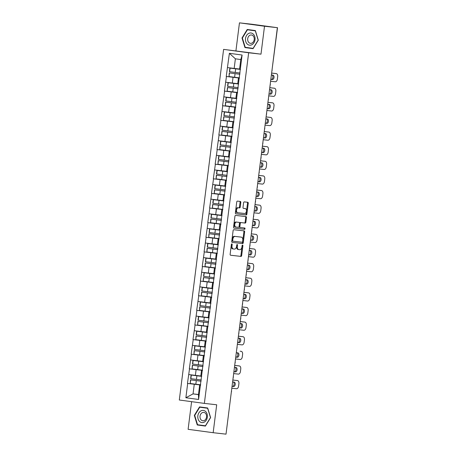<?xml version="1.0" encoding="UTF-8"?>
<svg xmlns="http://www.w3.org/2000/svg" width="457" height="457" viewBox="0 0 457 457"><rect width="100%" height="100%" fill="white"/><g stroke="black" fill="none" stroke-linecap="round" stroke-linejoin="round"><path stroke-width="0.69" d="M231.848 243.889A0.651 0.406 97.7 0 0 231.368 244.489L230.134 254.258A0.925 0.577 97.7 0 0 230.585 255.24L240.959 256.411A0.925 0.577 97.7 0 0 241.656 255.554L242.89 245.786A0.651 0.406 97.7 0 0 242.079 245.695L241.919 246.957A2.965 1.857 97.7 0 1 239.708 249.693L238.84 249.596A2.965 1.857 97.7 0 1 238.817 249.591A2.965 1.857 97.7 0 1 237.372 246.443L237.531 245.18A0.651 0.406 97.7 0 0 236.726 245.089L236.566 246.357A2.965 1.857 97.7 0 1 234.35 249.088L233.481 248.991A2.965 1.857 97.7 0 0 233.481 248.991A2.965 1.857 97.7 0 1 232.013 245.843L232.173 244.581A0.651 0.406 97.7 0 0 231.848 243.889M240.799 202.428A0.925 0.577 97.7 0 0 240.348 201.446A0.925 0.577 97.7 0 0 240.336 201.446L237.429 201.12A0.925 0.577 97.7 0 0 236.737 201.971L235.366 212.825A0.925 0.577 97.7 0 0 235.818 213.807L246.197 214.979A0.925 0.577 97.7 0 0 246.889 214.122L248.26 203.268A0.925 0.577 97.7 0 0 247.808 202.285L244.284 201.891A0.925 0.577 97.7 0 0 243.592 202.742L243.004 207.387A0.925 0.577 97.7 0 0 243.455 208.375L245.209 208.569A2.479 1.548 97.7 0 1 245.232 208.575A2.479 1.548 97.7 0 1 246.437 211.22A2.479 1.548 97.7 0 1 244.586 213.493L237.76 212.722A2.479 1.548 97.7 0 1 237.737 212.722A2.479 1.548 97.7 0 1 236.532 210.071A2.479 1.548 97.7 0 1 238.383 207.804L239.519 207.929A0.925 0.577 97.7 0 0 240.211 207.072L240.799 202.428L240.068 202.331A0.925 0.577 97.7 0 0 239.714 201.377M260.987 54.16L264.512 26.238L277.365 27.683L226.015 434.15L213.162 432.705L216.692 404.782L204.365 403.394L248.659 52.772L260.987 54.16L223.604 49.385L248.659 52.772M233.813 229.722A0.925 0.577 97.7 0 0 233.121 230.574L231.75 241.427A0.925 0.577 97.7 0 0 232.202 242.41L242.581 243.581A0.925 0.577 97.7 0 0 243.273 242.724L244.644 231.87A0.925 0.577 97.7 0 0 244.192 230.888L233.813 229.722M233.561 227.129L234.932 216.275A0.925 0.577 97.7 0 1 235.623 215.418L245.992 216.589A0.925 0.577 97.7 0 1 245.997 216.589A0.925 0.577 97.7 0 1 246.454 217.572L245.866 222.216A0.925 0.577 97.7 0 1 245.175 223.073L240.965 222.599A0.925 0.577 97.7 0 0 240.273 223.45L239.885 226.535A0.925 0.577 97.7 0 0 240.336 227.517A0.925 0.577 97.7 0 0 240.348 227.517L244.724 228.009A0.651 0.406 97.7 0 0 244.724 228.009A0.651 0.406 97.7 0 1 244.564 229.3L234.018 228.112A0.925 0.577 97.7 0 0 234.018 228.112L234.018 228.112A0.925 0.577 97.7 0 1 233.561 227.129M223.604 49.385L179.31 400.006L204.365 403.394M239.422 77.958L226.238 76.473L239.411 78.044M226.238 76.473L229.385 53.309L242.096 55.029L198.584 399.469L185.873 397.75L187.678 383.457L200.634 385M200.646 384.914L187.678 383.457M187.461 383.429L189.524 368.845L202.48 370.381M202.491 370.296L189.524 368.845M189.307 368.816L191.374 354.226L204.325 355.769M204.336 355.677L191.374 354.226M191.152 354.198L193.22 339.608L206.176 341.151M206.187 341.065L193.22 339.608M192.997 339.58L195.065 324.99L208.021 326.532M208.032 326.447L195.065 324.99M194.848 324.961L196.91 310.377L209.866 311.914M209.877 311.828L196.91 310.377M196.693 310.343L198.761 295.759L211.711 297.301M211.722 297.21L198.761 295.759M198.538 295.73L200.606 281.141L213.562 282.683M213.573 282.597L200.606 281.141M200.383 281.112L202.451 266.522L215.407 268.065M215.418 267.979L202.451 266.522M202.234 266.494L204.296 251.904L217.252 253.446M217.264 253.361L204.296 251.904M204.079 251.876L206.147 237.292L219.097 238.828M219.109 238.743L206.147 237.292M205.924 237.257L207.992 222.673L220.948 224.216M220.96 224.124L207.992 222.673M207.769 222.645L209.837 208.055L222.793 209.597M222.805 209.512L209.837 208.055M209.62 208.026L211.682 193.437L224.638 194.979M224.65 194.893L211.682 193.437M211.465 193.408L213.533 178.824L226.483 180.361M226.495 180.275L213.533 178.824M213.31 178.79L215.378 164.206L228.334 165.742M228.346 165.657L215.378 164.206M215.156 164.177L217.224 149.588L230.179 151.13M230.191 151.044L217.224 149.588M217.006 149.559L219.069 134.969L232.025 136.512M232.036 136.426L219.069 134.969M218.852 134.941L220.92 120.351L233.87 121.893M233.881 121.808L220.92 120.351M220.697 120.322L222.765 105.738L235.721 107.275M235.732 107.189L222.765 105.738M222.542 105.704L224.61 91.12L237.566 92.662M237.577 92.571L224.61 91.12M224.393 91.092L226.455 76.502M239.394 78.164L238.451 78.056L239.165 78.221M238.445 83.934L237.726 83.774L238.451 78.056M233.041 77.324L232.322 83.043L237.743 83.654M225.735 82.22L232.322 83.043M237.549 92.782L236.6 92.674L237.32 92.84M236.6 98.552L235.881 98.392L236.6 92.674M231.196 91.943L230.477 97.661L235.898 98.266M223.89 96.833L230.477 97.661M235.703 107.401L234.755 107.292L235.475 107.452M234.749 113.17L234.035 113.005L234.755 107.292M229.351 106.561L228.626 112.273L234.047 112.885M222.039 111.451L228.626 112.273M233.858 122.013L232.91 121.91L233.624 122.07M232.904 127.789L232.185 127.623L232.91 121.91M227.506 121.179L226.781 126.892L232.202 127.503M220.194 126.069L226.781 126.892M232.007 136.632L231.065 136.523L231.779 136.689M231.059 142.407L230.339 142.241L231.065 136.523M225.655 135.792L224.935 141.51L230.357 142.121M218.349 140.687L224.935 141.51M230.162 151.25L229.214 151.141L229.934 151.307M229.214 157.019L228.494 156.86L229.214 151.141M223.81 150.41L223.09 156.128L228.511 156.74M216.504 155.306L223.09 156.128M228.317 165.868L227.369 165.76L228.089 165.925M227.363 171.638L226.649 171.478L227.369 165.76M221.965 165.028L221.239 170.747L226.661 171.352M214.653 169.918L221.239 170.747M226.472 180.481L225.524 180.378L226.238 180.538M225.518 186.256L224.798 186.09L225.524 180.378M220.12 179.647L219.394 185.359L224.815 185.97M212.808 184.537L219.394 185.359M224.621 195.099L223.679 194.996L224.393 195.156M223.673 200.874L222.953 200.709L223.679 194.996M218.269 194.265L217.549 199.977L222.97 200.589M210.963 199.155L217.549 199.977M222.776 209.717L221.828 209.609L222.548 209.774M221.828 215.487L221.108 215.327L221.828 209.609M216.424 208.878L215.704 214.596L221.125 215.207M209.117 213.773L215.704 214.596M220.931 224.336L219.983 224.227L220.702 224.393M219.977 230.105L219.263 229.945L219.983 224.227M214.579 223.496L213.853 229.214L219.274 229.82M207.267 228.386L213.853 229.214M219.086 238.954L218.138 238.845L218.852 239.011M218.132 244.724L217.412 244.558L218.138 238.845M212.733 238.114L212.008 243.827L217.429 244.438M205.422 243.004L212.008 243.827M217.235 253.566L216.292 253.464L217.006 253.624M216.287 259.342L215.567 259.176L216.292 253.464M210.883 252.732L210.163 258.445L215.584 259.056M203.576 257.622L210.163 258.445M215.39 268.185L214.442 268.076L215.161 268.242M214.442 273.96L213.722 273.794L214.442 268.076M209.038 267.345L208.318 273.063L213.739 273.674M201.731 272.241L208.318 273.063M213.545 282.803L212.596 282.694L213.316 282.86M212.591 288.573L211.877 288.413L212.596 282.694M207.192 281.963L206.467 287.682L211.888 288.293M199.88 286.859L206.467 287.682M211.7 297.421L210.751 297.313L211.465 297.478M210.746 303.191L210.026 303.031L210.751 297.313M205.347 296.582L204.622 302.3L210.043 302.905M198.035 301.471L204.622 302.3M209.849 312.034L208.906 311.931L209.62 312.091M208.9 317.809L208.181 317.644L208.906 311.931M203.496 311.2L202.777 316.912L208.198 317.524M196.19 316.09L202.777 316.912M208.004 326.652L207.055 326.549L207.775 326.709M207.055 332.428L206.335 332.262L207.055 326.549M201.651 325.818L200.931 331.531L206.353 332.142M194.345 330.708L200.931 331.531M206.158 341.27L205.21 341.162L205.93 341.328M205.204 347.046L204.49 346.88L205.21 341.162M199.806 340.431L199.081 346.149L204.502 346.76M192.494 345.326L199.081 346.149M204.313 355.889L203.365 355.78L204.079 355.946M203.359 361.658L202.64 361.498L203.365 355.78M197.961 355.049L197.235 360.767L202.657 361.378M190.649 359.939L197.235 360.767M202.468 370.507L201.52 370.399L202.234 370.564M201.514 376.277L200.794 376.111L201.52 370.399M196.11 369.667L195.39 375.38L200.812 375.991M188.804 374.557L195.39 375.38M231.385 391.678L226.021 434.127M200.617 385.12L199.669 385.017L200.389 385.177M194.265 384.286L193.054 393.888L198.458 394.62L199.669 385.017M198.475 394.5L193.054 393.888L185.873 397.75M198.458 394.62L198.584 399.469M191.603 401.669L188.107 429.317L213.162 432.705M264.512 26.238L239.457 22.85L252.31 24.295L277.365 27.683M239.457 22.85L235.932 50.773M240.291 69.321L239.571 69.156L240.788 59.553L235.384 58.822L234.167 68.424L239.588 69.036M240.788 59.553L242.096 55.029M227.58 67.602L234.167 68.424M229.385 53.309L235.384 58.822M194.334 415.384L197.258 424.976L205.399 426.078L210.608 417.589L207.684 407.992L199.543 406.896L194.334 415.384L194.705 415.43L199.749 407.204L207.638 408.272L210.477 417.567L205.427 425.793L197.538 424.73L194.699 415.436M253.075 48.659L258.291 40.17L255.36 30.573L247.22 29.477L242.01 37.965L244.935 47.557L253.075 48.659M231.442 244.215A0.651 0.406 97.7 0 1 231.442 244.478L231.282 245.746A2.965 1.857 97.7 0 0 232.727 248.894A2.965 1.857 97.7 0 0 232.756 248.894L233.43 248.985M238.788 249.591L238.114 249.499A2.965 1.857 97.7 0 1 238.086 249.493A2.965 1.857 97.7 0 1 236.64 246.346L236.8 245.083A0.651 0.406 97.7 0 0 236.8 244.815M230.482 255.217L240.228 256.314A0.925 0.577 97.7 0 0 240.925 255.457L242.159 245.683A0.651 0.406 97.7 0 0 242.153 245.42M232.105 242.387L241.85 243.484A0.925 0.577 97.7 0 0 242.541 242.627L243.912 231.773A0.925 0.577 97.7 0 0 243.558 230.819M232.687 240.508A0.651 0.406 97.7 0 0 233.007 241.199L242.113 242.221A0.651 0.406 97.7 0 0 242.593 241.622L242.764 240.291A2.965 1.857 97.7 0 0 241.319 237.143A2.965 1.857 97.7 0 0 241.29 237.137L235.069 236.44A2.965 1.857 97.7 0 0 232.853 239.177L232.687 240.508L231.956 240.411A0.651 0.406 97.7 0 0 232.276 241.096L232.996 241.193M240.611 237.046A2.965 1.857 97.7 0 0 240.588 237.046A2.965 1.857 97.7 0 0 240.559 237.04L241.29 237.137M231.956 240.411L232.122 239.074A2.965 1.857 97.7 0 1 234.338 236.338L240.559 237.04M239.605 227.42L239.617 227.42A0.925 0.577 97.7 0 0 239.617 227.42A0.925 0.577 97.7 0 1 239.154 226.432L239.542 223.353A0.925 0.577 97.7 0 1 240.239 222.496L244.444 222.97A0.925 0.577 97.7 0 0 245.135 222.119L245.723 217.475A0.925 0.577 97.7 0 0 245.369 216.515M233.91 228.083L243.832 229.197A0.651 0.406 97.7 0 0 244.084 227.94M236.6 222.108A2.479 1.548 97.7 0 0 234.755 224.376A2.479 1.548 97.7 0 0 235.961 227.026A2.479 1.548 97.7 0 0 235.983 227.026L238.388 227.3A0.925 0.577 97.7 0 0 239.08 226.444L239.468 223.364A0.925 0.577 97.7 0 0 239.017 222.376A0.925 0.577 97.7 0 0 239.011 222.376L235.875 222.011A2.479 1.548 97.7 0 0 234.024 224.278A2.479 1.548 97.7 0 0 235.229 226.923A2.479 1.548 97.7 0 0 235.252 226.929L235.938 227.02M235.875 222.011L238.28 222.279M237.714 212.716L237.029 212.625A2.479 1.548 97.7 0 1 237.006 212.619A2.479 1.548 97.7 0 1 235.801 209.974A2.479 1.548 97.7 0 1 237.651 207.701L238.788 207.832A0.925 0.577 97.7 0 0 239.479 206.975L240.068 202.331M244.518 208.478A2.479 1.548 97.7 0 0 244.501 208.472A2.479 1.548 97.7 0 0 244.478 208.472L245.209 208.569M243.358 208.346L244.478 208.472M235.721 213.785L245.466 214.881A0.925 0.577 97.7 0 0 246.157 214.025L247.528 203.171A0.925 0.577 97.7 0 0 247.174 202.217M199.652 425.01L205.427 426.027M199.726 425.256L197.258 424.976M247.328 47.591L253.109 48.608M247.403 47.836L244.935 47.557M242.381 38.017L247.431 29.785L255.314 30.853L258.154 40.147L253.104 48.373L245.215 47.305L242.381 38.017L242.01 37.965M231.819 388.204L236.475 388.73A2.833 1.771 97.7 0 0 238.594 386.114L238.914 383.583A2.833 1.771 97.7 0 0 237.531 380.578A2.833 1.771 97.7 0 0 237.509 380.578L232.853 380.03M233.236 381.995A2.222 1.388 -82.3 0 1 234.11 384.468A2.222 1.388 -82.3 0 1 232.476 386.354L232.059 386.308M237.509 380.578L232.853 380.053M232.613 381.926L234.127 382.098A2.222 1.388 -82.3 0 1 234.15 382.098A2.222 1.388 -82.3 0 1 235.229 384.468A2.222 1.388 -82.3 0 1 233.573 386.502L232.059 386.331M201.12 381.167L190.489 379.881L201.114 381.195M201.726 376.339L191.095 375.054L201.726 376.374M200.657 384.805L190.232 383.526L190.689 379.921M190.232 383.526L190.489 379.881M191.095 375.054L190.643 378.659L201.269 379.978M190.843 378.704L191.3 375.094M233.67 373.586L238.326 374.112A2.833 1.771 97.7 0 0 240.439 371.495L240.759 368.97A2.833 1.771 97.7 0 0 239.377 365.96A2.833 1.771 97.7 0 0 239.354 365.96L238.257 365.811A2.833 1.771 -82.3 0 1 238.28 365.811L234.698 365.411M239.377 365.96L238.28 365.811A2.833 1.771 -82.3 0 1 238.308 365.817M235.081 367.377A2.222 1.388 -82.3 0 1 235.955 369.85A2.222 1.388 -82.3 0 1 234.327 371.735L233.91 371.69M239.354 365.96L234.698 365.434M234.458 367.308L235.978 367.479A2.222 1.388 -82.3 0 1 235.995 367.479A2.222 1.388 -82.3 0 1 237.074 369.85A2.222 1.388 -82.3 0 1 235.418 371.884L233.904 371.712M202.965 366.548L192.334 365.263L202.959 366.583M203.576 361.727L192.945 360.436L203.571 361.755M202.508 370.187L192.083 368.908L192.54 365.303M192.083 368.908L192.334 365.263M192.945 360.436L192.488 364.046L203.114 365.36M192.688 364.086L193.145 360.476M240.102 351.193L241.199 351.342A2.833 1.771 97.7 0 0 241.199 351.342L240.102 351.193A2.833 1.771 -82.3 0 1 240.131 351.199A2.833 1.771 -82.3 0 1 240.154 351.199M236.932 352.764A2.222 1.388 -82.3 0 1 237.806 355.238A2.222 1.388 -82.3 0 1 236.172 357.117L235.755 357.071M240.131 351.199L241.222 351.347A2.833 1.771 97.7 0 1 242.604 354.352L242.284 356.883A2.833 1.771 97.7 0 1 240.171 359.493L235.515 358.968M236.309 352.69L237.823 352.861A2.222 1.388 -82.3 0 1 237.84 352.867A2.222 1.388 -82.3 0 1 238.92 355.238A2.222 1.388 -82.3 0 1 237.269 357.265L235.749 357.094M204.81 351.936L194.179 350.645L204.81 351.964M205.422 347.109L194.791 345.818L205.416 347.137M204.353 355.569L193.928 354.295L194.385 350.685M193.928 354.295L194.179 350.645M194.791 345.818L194.334 349.428L204.959 350.748M194.539 349.468L194.99 345.858M237.36 344.355L242.016 344.875A2.833 1.771 97.7 0 0 244.129 342.264L244.449 339.734A2.833 1.771 97.7 0 0 243.073 336.729A2.833 1.771 97.7 0 0 243.044 336.723L238.394 336.175M238.777 338.146A2.222 1.388 -82.3 0 1 239.651 340.619A2.222 1.388 -82.3 0 1 238.017 342.499L237.6 342.453M243.044 336.723L238.388 336.203M238.154 338.077L239.668 338.243A2.222 1.388 -82.3 0 1 239.691 338.249A2.222 1.388 -82.3 0 1 240.77 340.619A2.222 1.388 -82.3 0 1 239.114 342.647L237.6 342.482M206.655 337.317L196.03 336.026L206.655 337.346M207.267 332.49L196.636 331.205L207.261 332.519M206.198 340.956L195.773 339.677L196.23 336.066M195.773 339.677L196.03 336.026M196.636 331.205L196.179 334.81L206.81 336.129M196.384 334.85L196.841 331.245M239.205 329.737L243.861 330.262A2.833 1.771 97.7 0 0 245.98 327.646L246.3 325.116A2.833 1.771 97.7 0 0 244.918 322.111A2.833 1.771 97.7 0 0 244.895 322.111L243.798 321.962A2.833 1.771 -82.3 0 1 243.821 321.962L240.239 321.562M244.918 322.111L243.821 321.962A2.833 1.771 -82.3 0 1 243.844 321.968M240.622 323.527A2.222 1.388 -82.3 0 1 241.496 326.001A2.222 1.388 -82.3 0 1 239.862 327.886L239.445 327.835M244.895 322.111L240.239 321.585M239.999 323.459L241.513 323.63A2.222 1.388 -82.3 0 1 241.536 323.63A2.222 1.388 -82.3 0 1 242.616 326.001A2.222 1.388 -82.3 0 1 240.959 328.035L239.445 327.863M208.506 322.699L197.875 321.408L208.501 322.728M209.112 317.872L198.481 316.587L209.112 317.906M208.044 326.338L197.618 325.058L198.075 321.454M197.618 325.058L197.875 321.408M198.481 316.587L198.03 320.191L208.655 321.511M198.229 320.231L198.686 316.627M241.056 315.119L245.712 315.644A2.833 1.771 97.7 0 0 247.825 313.028L248.145 310.497A2.833 1.771 97.7 0 0 246.763 307.492L242.084 306.944M242.467 308.909A2.222 1.388 -82.3 0 1 243.341 311.383A2.222 1.388 -82.3 0 1 241.707 313.268L241.296 313.222M245.666 307.344L246.763 307.492A2.833 1.771 97.7 0 0 246.74 307.492L242.084 306.967M241.844 308.841L243.364 309.012A2.222 1.388 -82.3 0 1 243.381 309.012A2.222 1.388 -82.3 0 1 244.461 311.383A2.222 1.388 -82.3 0 1 242.804 313.416L241.29 313.245M210.351 308.081L199.72 306.796L210.346 308.115M210.963 303.259L200.332 301.968L210.957 303.288M209.894 311.72L199.469 310.44L199.926 306.836M199.469 310.44L199.72 306.796M200.332 301.968L199.875 305.573L210.5 306.893M200.075 305.619L200.532 302.008M200.88 410.906A6.141 4.793 -83.6 0 0 198.092 418.989A6.141 4.793 -83.6 0 0 204.296 422.097A6.141 4.793 -83.6 0 0 207.084 414.008A6.141 4.793 -83.6 0 0 200.88 410.906M202.114 412.745A4.204 3.279 -83.6 0 0 200.012 417.27A4.204 3.279 -83.6 0 0 202.811 420.754A4.204 3.279 -83.6 0 0 204.45 420.406A4.204 3.279 -83.6 0 0 206.558 415.887A4.204 3.279 -83.6 0 0 203.753 412.403A4.204 3.279 -83.6 0 0 202.114 412.745M199.749 407.204L207.758 408.232M248.557 33.487A6.141 4.793 -83.6 0 0 245.769 41.57A6.141 4.793 -83.6 0 0 251.973 44.677A6.141 4.793 -83.6 0 0 254.766 36.589A6.141 4.793 -83.6 0 0 248.557 33.487M249.79 35.326A4.204 3.279 -83.6 0 0 247.688 39.85A4.204 3.279 -83.6 0 0 250.493 43.335A4.204 3.279 -83.6 0 0 252.133 42.987A4.204 3.279 -83.6 0 0 254.235 38.468A4.204 3.279 -83.6 0 0 251.43 34.983A4.204 3.279 -83.6 0 0 249.79 35.326M247.431 29.785L255.434 30.813M247.488 292.726L243.935 292.326L247.488 292.726A2.833 1.771 -82.3 0 1 247.517 292.731A2.833 1.771 -82.3 0 1 247.54 292.731M244.318 294.297A2.222 1.388 -82.3 0 1 245.192 296.77A2.222 1.388 -82.3 0 1 243.558 298.649L243.141 298.604M247.517 292.731L248.608 292.874A2.833 1.771 97.7 0 1 249.99 295.885L249.671 298.415A2.833 1.771 97.7 0 1 247.557 301.026L242.901 300.5M243.695 294.222L245.209 294.394A2.222 1.388 -82.3 0 1 245.226 294.399A2.222 1.388 -82.3 0 1 246.306 296.764A2.222 1.388 -82.3 0 1 244.655 298.798L243.135 298.627M212.197 293.463L201.566 292.177L212.197 293.497M212.808 288.641L202.177 287.35L212.802 288.67M211.74 297.101L201.314 295.828L201.771 292.217M201.314 295.828L201.566 292.177M202.177 287.35L201.72 290.96L212.345 292.274M201.925 291L202.377 287.39M244.746 285.882L249.402 286.408A2.833 1.771 97.7 0 0 251.516 283.797L251.836 281.266A2.833 1.771 97.7 0 0 250.459 278.262A2.833 1.771 97.7 0 0 250.43 278.256L249.339 278.107A2.833 1.771 -82.3 0 1 249.362 278.113L245.78 277.707M250.459 278.262L249.362 278.113A2.833 1.771 -82.3 0 1 249.385 278.113M246.163 279.678A2.222 1.388 -82.3 0 1 247.037 282.152A2.222 1.388 -82.3 0 1 245.403 284.031L246.5 284.18A2.222 1.388 -82.3 0 0 248.157 282.152A2.222 1.388 -82.3 0 0 247.077 279.781A2.222 1.388 -82.3 0 1 247.077 279.781L245.54 279.61M250.43 278.256L245.775 277.73M214.042 278.85L203.416 277.559L214.042 278.879M214.653 274.023L204.022 272.732L214.647 274.051M213.585 282.483L203.159 281.209L203.616 277.599M203.159 281.209L203.416 277.559M204.022 272.732L203.565 276.342L214.196 277.662M203.771 276.382L204.228 272.778M246.591 271.269L251.247 271.789A2.833 1.771 97.7 0 0 253.367 269.179L253.686 266.648A2.833 1.771 97.7 0 0 252.304 263.643L247.625 263.089M248.008 265.06A2.222 1.388 -82.3 0 1 248.882 267.534A2.222 1.388 -82.3 0 1 247.248 269.419L246.831 269.367M251.207 263.495L252.304 263.643A2.833 1.771 97.7 0 0 252.281 263.638L247.625 263.118M247.386 264.991L248.899 265.163A2.222 1.388 -82.3 0 1 248.922 265.163A2.222 1.388 -82.3 0 1 250.002 267.534A2.222 1.388 -82.3 0 1 248.345 269.561L246.831 269.396M215.893 264.232L205.262 262.941L215.887 264.26M216.498 259.405L205.867 258.119L216.498 259.433M215.43 267.871L205.004 266.591L205.461 262.986M205.004 266.591L205.262 262.941M205.867 258.119L205.416 261.724L216.041 263.043M205.616 261.764L206.073 258.159M248.442 256.651L253.098 257.177A2.833 1.771 97.7 0 0 255.212 254.56L255.532 252.03A2.833 1.771 97.7 0 0 254.149 249.025A2.833 1.771 97.7 0 0 254.126 249.025L249.471 248.477M249.853 250.442A2.222 1.388 -82.3 0 1 250.727 252.915A2.222 1.388 -82.3 0 1 249.094 254.8L248.682 254.755M254.126 249.025L249.471 248.499M249.231 250.373L250.75 250.545A2.222 1.388 -82.3 0 1 250.767 250.545A2.222 1.388 -82.3 0 1 251.847 252.915A2.222 1.388 -82.3 0 1 250.19 254.949L248.677 254.778M217.738 249.613L207.107 248.328L217.732 249.642M218.349 244.786L207.718 243.501L218.343 244.821M217.275 253.252L206.855 251.973L207.312 248.368M206.855 251.973L207.107 248.328M207.718 243.501L207.261 247.106L217.886 248.425M207.461 247.151L207.918 243.541M254.875 234.258L251.321 233.858L254.875 234.258A2.833 1.771 -82.3 0 1 254.903 234.258A2.833 1.771 -82.3 0 1 254.926 234.264M251.704 235.823A2.222 1.388 -82.3 0 1 252.578 238.297A2.222 1.388 -82.3 0 1 250.944 240.182L250.527 240.136M254.903 234.258L255.994 234.407A2.833 1.771 97.7 0 1 257.377 237.417L257.057 239.942A2.833 1.771 97.7 0 1 254.943 242.558L250.287 242.033M251.082 235.755L252.595 235.926A2.222 1.388 -82.3 0 1 252.612 235.926A2.222 1.388 -82.3 0 1 253.692 238.297A2.222 1.388 -82.3 0 1 252.041 240.331L250.522 240.159M219.583 234.995L208.952 233.71L219.583 235.029M220.194 230.174L209.563 228.883L220.188 230.202M219.126 238.634L208.7 237.354L209.157 233.75M208.7 237.354L208.952 233.71M209.563 228.883L209.106 232.493L219.731 233.807M209.312 232.533L209.763 228.923M252.133 227.415L256.788 227.94A2.833 1.771 97.7 0 0 258.902 225.33L259.222 222.799A2.833 1.771 97.7 0 0 257.845 219.794A2.833 1.771 97.7 0 0 257.817 219.788L253.167 219.24M253.549 221.211A2.222 1.388 -82.3 0 1 254.423 223.684A2.222 1.388 -82.3 0 1 252.79 225.564L253.886 225.712A2.222 1.388 -82.3 0 0 255.543 223.684A2.222 1.388 -82.3 0 0 254.463 221.314A2.222 1.388 -82.3 0 0 254.44 221.308L252.927 221.137M257.817 219.788L253.161 219.263M221.428 220.383L210.803 219.092L221.428 220.411M222.039 215.555L211.408 214.264L222.033 215.584M220.971 224.016L210.546 222.742L211.003 219.132M210.546 222.742L210.803 219.092M211.408 214.264L210.951 217.875L221.582 219.194M211.157 217.915L211.614 214.304M253.978 212.802L258.633 213.322A2.833 1.771 97.7 0 0 260.753 210.711L261.073 208.181A2.833 1.771 97.7 0 0 259.69 205.176A2.833 1.771 97.7 0 0 259.667 205.17L255.012 204.622M258.571 205.022A2.833 1.771 -82.3 0 1 258.593 205.027A2.833 1.771 -82.3 0 1 258.616 205.027L259.69 205.176M255.394 206.593A2.222 1.388 -82.3 0 1 256.268 209.066A2.222 1.388 -82.3 0 1 254.635 210.945L254.218 210.9M259.667 205.17L255.012 204.65M254.772 206.524L256.286 206.69A2.222 1.388 -82.3 0 1 256.308 206.695A2.222 1.388 -82.3 0 1 257.388 209.066A2.222 1.388 -82.3 0 1 255.731 211.094L254.218 210.928M223.279 205.764L212.648 204.473L223.273 205.793M223.884 200.937L213.253 199.652L223.884 200.966M222.816 209.403L212.391 208.124L212.848 204.513M212.391 208.124L212.648 204.473M213.253 199.652L212.802 203.256L223.427 204.576M213.002 203.296L213.459 199.692M255.829 198.184L260.484 198.709A2.833 1.771 97.7 0 0 262.598 196.093L262.918 193.562A2.833 1.771 97.7 0 0 261.535 190.558A2.833 1.771 97.7 0 0 261.513 190.552L256.857 190.003M257.24 191.974A2.222 1.388 -82.3 0 1 258.114 194.448A2.222 1.388 -82.3 0 1 256.48 196.333L256.069 196.282M261.513 190.552L256.857 190.032M256.617 191.906L258.136 192.077A2.222 1.388 -82.3 0 1 258.154 192.077A2.222 1.388 -82.3 0 1 259.233 194.448A2.222 1.388 -82.3 0 1 257.577 196.481L256.063 196.31M225.124 191.146L214.493 189.855L225.118 191.175M225.735 186.319L215.104 185.034L225.729 186.353M224.661 194.785L214.242 193.505L214.699 189.901M214.242 193.505L214.493 189.855M215.104 185.034L214.647 188.638L225.272 189.958M214.847 188.678L215.304 185.074M257.674 183.565L262.329 184.091A2.833 1.771 97.7 0 0 264.443 181.475L264.763 178.944A2.833 1.771 97.7 0 0 263.381 175.939A2.833 1.771 97.7 0 0 263.358 175.939L258.708 175.391M259.09 177.356A2.222 1.388 -82.3 0 1 259.964 179.83A2.222 1.388 -82.3 0 1 258.331 181.715L257.914 181.669M263.358 175.939L258.702 175.414M258.468 177.287L259.982 177.459A2.222 1.388 -82.3 0 1 259.999 177.459A2.222 1.388 -82.3 0 1 261.078 179.83A2.222 1.388 -82.3 0 1 259.427 181.863L257.908 181.692M226.969 176.528L216.338 175.242L226.969 176.556M227.58 171.701L216.949 170.415L227.575 171.735M226.512 180.167L216.087 178.887L216.544 175.282M216.087 178.887L216.338 175.242M216.949 170.415L216.492 174.02L227.118 175.339M216.698 174.066L217.149 170.455M259.519 168.947L264.175 169.473A2.833 1.771 97.7 0 0 266.288 166.862L266.608 164.331A2.833 1.771 97.7 0 0 265.231 161.321A2.833 1.771 97.7 0 0 265.203 161.321L260.553 160.773M264.106 161.172A2.833 1.771 -82.3 0 1 264.135 161.178A2.833 1.771 -82.3 0 1 264.157 161.178L265.231 161.321M260.936 162.743A2.222 1.388 -82.3 0 1 261.81 165.211A2.222 1.388 -82.3 0 1 260.176 167.096L261.273 167.245A2.222 1.388 -82.3 0 0 262.929 165.211A2.222 1.388 -82.3 0 0 261.85 162.846A2.222 1.388 -82.3 0 0 261.827 162.841L260.313 162.669M265.203 161.321L260.547 160.795M228.814 161.909L218.183 160.624L228.814 161.944M229.425 157.088L218.794 155.797L229.42 157.117M228.357 165.548L217.932 164.274L218.389 160.664M217.932 164.274L218.183 160.624M218.794 155.797L218.337 159.407L228.968 160.721M218.543 159.447L219 155.837M261.364 154.329L266.02 154.854A2.833 1.771 97.7 0 0 268.139 152.244L268.459 149.713A2.833 1.771 97.7 0 0 267.077 146.708A2.833 1.771 97.7 0 0 267.054 146.703L262.398 146.154M262.781 148.125A2.222 1.388 -82.3 0 1 263.655 150.599A2.222 1.388 -82.3 0 1 262.021 152.478L261.604 152.432M267.054 146.703L262.398 146.177M262.158 148.051L263.672 148.222A2.222 1.388 -82.3 0 1 263.695 148.228A2.222 1.388 -82.3 0 1 264.774 150.599A2.222 1.388 -82.3 0 1 263.118 152.627L261.604 152.455M230.665 147.297L220.034 146.006L230.659 147.325M231.271 142.47L220.64 141.179L231.271 142.498M230.202 150.93L219.777 149.656L220.234 146.046M219.777 149.656L220.034 146.006M220.64 141.179L220.188 144.789L230.814 146.109M220.388 144.829L220.845 141.224M263.215 139.716L267.871 140.236A2.833 1.771 97.7 0 0 269.984 137.626L270.304 135.095A2.833 1.771 97.7 0 0 268.922 132.09A2.833 1.771 97.7 0 0 268.899 132.084L264.243 131.536M264.626 133.507A2.222 1.388 -82.3 0 1 265.5 135.98A2.222 1.388 -82.3 0 1 263.866 137.865L263.455 137.814M268.899 132.084L264.243 131.565M264.003 133.438L265.523 133.61A2.222 1.388 -82.3 0 1 265.54 133.61A2.222 1.388 -82.3 0 1 266.62 135.98A2.222 1.388 -82.3 0 1 264.963 138.008L263.449 137.843M232.51 132.679L221.879 131.388L232.504 132.707M233.121 127.851L222.49 126.566L233.116 127.88M232.047 136.317L221.628 135.038L222.085 131.433M221.628 135.038L221.879 131.388M222.49 126.566L222.033 130.171L232.659 131.49M222.233 130.211L222.69 126.606M269.647 117.323L266.094 116.923L269.647 117.323A2.833 1.771 -82.3 0 1 269.676 117.323A2.833 1.771 -82.3 0 1 269.699 117.329L270.767 117.472A2.833 1.771 97.7 0 0 270.744 117.472M266.471 118.889A2.222 1.388 -82.3 0 1 267.351 121.362A2.222 1.388 -82.3 0 1 265.717 123.247L265.3 123.201M270.767 117.472A2.833 1.771 97.7 0 1 272.149 120.477L271.829 123.007A2.833 1.771 97.7 0 1 269.716 125.624L265.06 125.098M265.854 118.82L267.368 118.991A2.222 1.388 -82.3 0 1 267.385 118.991A2.222 1.388 -82.3 0 1 268.465 121.362A2.222 1.388 -82.3 0 1 266.814 123.396L265.294 123.224M234.355 118.06L223.724 116.775L234.355 118.089M234.967 113.233L224.336 111.948L234.961 113.267M233.898 121.699L223.473 120.42L223.93 116.815M223.473 120.42L223.724 116.775M224.336 111.948L223.879 115.552L234.504 116.872M224.084 115.598L224.536 111.988M266.905 110.48L271.561 111.005A2.833 1.771 97.7 0 0 273.674 108.389L273.994 105.864A2.833 1.771 97.7 0 0 272.618 102.854A2.833 1.771 97.7 0 0 272.589 102.854L267.939 102.305M268.322 104.27A2.222 1.388 -82.3 0 1 269.196 106.744A2.222 1.388 -82.3 0 1 267.562 108.629L268.659 108.777A2.222 1.388 -82.3 0 0 270.315 106.744A2.222 1.388 -82.3 0 0 269.236 104.373A2.222 1.388 -82.3 0 0 269.213 104.373L267.699 104.202M272.589 102.854L267.933 102.328M236.2 103.442L225.569 102.157L236.2 103.476M236.812 98.621L226.181 97.33L236.806 98.649M235.743 107.081L225.318 105.801L225.775 102.197M225.318 105.801L225.569 102.157M226.181 97.33L225.724 100.94L236.355 102.254M225.929 100.98L226.386 97.37M268.75 95.861L273.406 96.387A2.833 1.771 97.7 0 0 275.525 93.776L275.845 91.246A2.833 1.771 97.7 0 0 274.463 88.241A2.833 1.771 97.7 0 0 274.44 88.235L269.784 87.687M270.167 89.658A2.222 1.388 -82.3 0 1 271.041 92.131A2.222 1.388 -82.3 0 1 269.407 94.011L268.99 93.965M274.44 88.235L269.784 87.71M269.544 89.583L271.058 89.755A2.222 1.388 -82.3 0 1 271.081 89.761A2.222 1.388 -82.3 0 1 272.161 92.131A2.222 1.388 -82.3 0 1 270.504 94.159L268.99 93.988M238.051 88.829L227.42 87.538L238.046 88.858M238.657 84.002L228.026 82.711L238.657 84.031M237.589 92.463L227.163 91.189L227.62 87.578M227.163 91.189L227.42 87.538M228.026 82.711L227.575 86.322L238.2 87.641M227.775 86.362L228.232 82.751M270.601 81.249L275.257 81.769A2.833 1.771 97.7 0 0 277.37 79.158L277.69 76.627A2.833 1.771 97.7 0 0 276.308 73.623A2.833 1.771 97.7 0 0 276.285 73.617L275.188 73.468A2.833 1.771 -82.3 0 1 275.211 73.474L271.629 73.069M276.308 73.623L275.211 73.474A2.833 1.771 -82.3 0 1 275.24 73.474M272.012 75.039A2.222 1.388 -82.3 0 1 272.886 77.513A2.222 1.388 -82.3 0 1 271.252 79.392L270.841 79.347M276.285 73.617L271.629 73.097M271.389 74.971L272.909 75.137A2.222 1.388 -82.3 0 1 272.926 75.142A2.222 1.388 -82.3 0 1 274.006 77.513A2.222 1.388 -82.3 0 1 272.349 79.541L270.835 79.375M239.896 74.211L229.265 72.92L239.891 74.24M240.508 69.384L229.877 68.099L240.502 69.413M239.434 77.85L229.014 76.57L229.471 72.96M229.014 76.57L229.265 72.92M229.877 68.099L229.42 71.703L240.045 73.023M229.62 71.743L230.077 68.139M272.006 70.104L277.519 27.671M231.282 245.746L232.013 245.843M236.8 245.083L237.531 245.18M236.64 246.346L237.372 246.443M242.159 245.683L242.89 245.786M240.925 255.457L241.656 255.554M240.228 256.314L240.959 256.411M231.442 244.478L232.173 244.581M243.912 231.773L244.644 231.87M242.541 242.627L243.273 242.724M241.85 243.484L242.581 243.581M234.338 236.338L235.069 236.44M232.122 239.074L232.853 239.177M245.723 217.475L246.454 217.572M245.135 222.119L245.866 222.216M244.444 222.97L245.175 223.073M240.239 222.496L240.965 222.599M239.542 223.353L240.273 223.45M239.154 226.432L239.885 226.535M243.832 229.197L244.564 229.3M239.479 206.975L240.211 207.072M238.788 207.832L239.519 207.929M237.651 207.701L238.383 207.804M247.528 203.171L248.26 203.268M246.157 214.025L246.889 214.122M245.466 214.881L246.197 214.979M195.825 384.223L196.282 380.618M196.436 379.401L196.893 375.791M232.476 386.354L233.573 386.502M197.675 369.61L198.127 366M198.281 364.783L198.738 361.173M234.327 371.735L235.418 371.884M199.52 354.992L199.977 351.382M200.132 350.165L200.583 346.56M236.172 357.117L237.269 357.265M201.366 340.374L201.823 336.769M201.977 335.547L202.434 331.942M238.017 342.499L239.114 342.647M203.211 325.755L203.668 322.151M203.822 320.928L204.279 317.324M239.862 327.886L240.959 328.035M205.062 311.137L205.513 307.532M205.667 306.316L206.124 302.705M241.707 313.268L242.804 313.416M206.907 296.524L207.364 292.914M207.518 291.697L207.969 288.087M243.558 298.649L244.655 298.798M208.752 281.906L209.209 278.296M209.363 277.079L209.82 273.475M245.403 284.031L246.5 284.18M210.597 267.288L211.054 263.683M211.208 262.461L211.665 258.856M247.248 269.419L248.345 269.561M212.448 252.67L212.899 249.065M213.053 247.848L213.51 244.238M249.094 254.8L250.19 254.949M214.293 238.057L214.75 234.447M214.904 233.23L215.356 229.62M250.944 240.182L252.041 240.331M216.138 223.439L216.595 219.828M216.749 218.612L217.206 215.007M252.79 225.564L253.886 225.712M217.983 208.82L218.44 205.21M218.595 203.993L219.052 200.389M254.635 210.945L255.731 211.094M219.834 194.202L220.285 190.598M220.44 189.375L220.897 185.77M256.48 196.333L257.577 196.481M221.679 179.584L222.136 175.979M222.291 174.763L222.742 171.152M258.331 181.715L259.427 181.863M223.524 164.971L223.981 161.361M224.136 160.144L224.593 156.534M260.176 167.096L261.273 167.245M225.37 150.353L225.827 146.743M225.981 145.526L226.438 141.921M262.021 152.478L263.118 152.627M227.22 135.735L227.672 132.13M227.826 130.908L228.283 127.303M263.866 137.865L264.963 138.008M229.066 121.116L229.523 117.512M229.677 116.295L230.128 112.685M265.717 123.247L266.814 123.396M230.911 106.504L231.368 102.894M231.522 101.677L231.979 98.066M267.562 108.629L268.659 108.777M232.756 91.886L233.213 88.275M233.367 87.059L233.824 83.454M269.407 94.011L270.504 94.159M234.607 77.267L235.058 73.657M235.212 72.44L235.669 68.836M271.252 79.392L272.349 79.541M231.533 391.689A1.417 1.417 0 0 0 231.465 391.043M233.15 377.688A1.417 1.417 0 0 0 233.31 376.425M234.995 363.069A1.417 1.417 0 0 0 235.155 361.807M236.84 348.451A1.417 1.417 0 0 0 237 347.189M238.691 333.833A1.417 1.417 0 0 0 238.851 332.576M240.536 319.22A1.417 1.417 0 0 0 240.696 317.958M242.381 304.602A1.417 1.417 0 0 0 242.541 303.339M244.227 289.984A1.417 1.417 0 0 0 244.386 288.721M246.077 275.365A1.417 1.417 0 0 0 246.237 274.109M247.923 260.747A1.417 1.417 0 0 0 248.082 259.49M249.768 246.134A1.417 1.417 0 0 0 249.928 244.872M251.613 231.516A1.417 1.417 0 0 0 251.773 230.254M253.464 216.898A1.417 1.417 0 0 0 253.624 215.635M255.309 202.28A1.417 1.417 0 0 0 255.469 201.023M257.154 187.667A1.417 1.417 0 0 0 257.314 186.405M258.999 173.049A1.417 1.417 0 0 0 259.159 171.786M260.85 158.43A1.417 1.417 0 0 0 261.01 157.168M262.695 143.812A1.417 1.417 0 0 0 262.855 142.555M264.54 129.194A1.417 1.417 0 0 0 264.7 127.937M266.385 114.581A1.417 1.417 0 0 0 266.545 113.319M268.236 99.963A1.417 1.417 0 0 0 268.396 98.701M270.081 85.345A1.417 1.417 0 0 0 270.241 84.082M271.926 70.726A1.417 1.417 0 0 0 272.155 70.115M232.727 248.894L233.458 248.991M238.086 249.493L238.817 249.591M232.27 241.096L233.001 241.199M240.588 237.046L241.319 237.143M235.229 226.923L235.961 227.026M237.006 212.619L237.737 212.722M244.501 208.472L245.232 208.575M236.435 380.43L237.531 380.578M241.976 336.581L243.073 336.729M253.052 248.876L254.149 249.025M256.748 219.646L257.845 219.794M260.439 190.409L261.535 190.558M262.289 175.791L263.381 175.939M265.98 146.56L267.077 146.708M267.825 131.942L268.922 132.09M271.521 102.705L272.618 102.854M273.366 88.092L274.463 88.241"/></g></svg>
